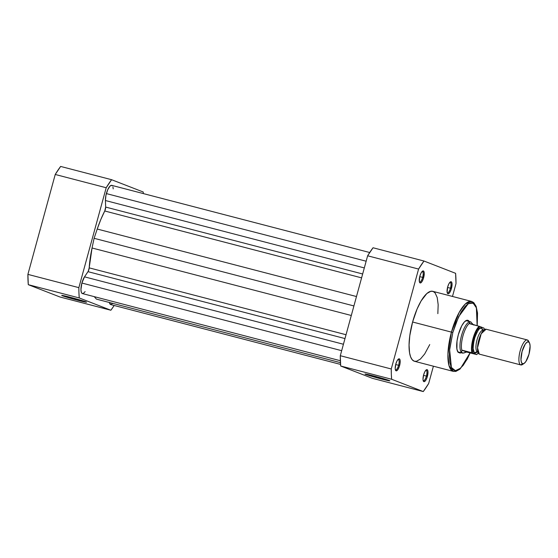 <?xml version="1.0" encoding="UTF-8"?>
<svg xmlns="http://www.w3.org/2000/svg" width="558" height="558" viewBox="0 0 558 558"><rect width="100%" height="100%" fill="white"/><g stroke="black" fill="none" stroke-linecap="round" stroke-linejoin="round"><path stroke-width="0.84" d="M69.018 296.968A12.067 0.432 -164.7 0 0 78.022 299.458L78.057 300.33A12.869 0.46 15.3 0 1 61.729 295.391A12.869 0.46 15.3 0 1 70.203 297.274L86.518 302.22L66.514 297.1L61.743 295.384L70.203 297.274A12.869 0.46 15.3 0 1 86.539 302.178A12.869 0.46 15.3 0 1 78.057 300.33L78.022 299.458A12.067 0.432 15.3 0 1 69.018 296.968M60.641 166.437L55.235 174.473L27.9 274.383L28.291 284.678L59.901 296.975L110.861 310.241L79.25 297.944L78.943 292.964L78.859 287.649L106.194 187.739L111.6 179.704L143.211 191.994L143.336 193.584A80.296 26.114 -75.4 0 0 143.211 191.994L111.6 179.704L60.641 166.437A80.296 26.114 104.6 0 0 55.235 174.473L106.194 187.739L78.859 287.649L27.9 274.383L55.235 174.473L106.194 187.739A80.296 26.114 -75.4 0 1 111.6 179.704L60.641 166.437M114.202 305.484L110.861 310.241L79.25 297.944L28.291 284.678L59.901 296.975L110.861 310.241A80.296 26.114 -75.4 0 0 114.202 305.484M79.459 299.827A12.067 0.432 15.3 0 1 78.022 299.458A12.067 0.432 -164.7 0 0 79.459 299.827M79.25 297.944A80.296 26.114 -75.4 0 1 78.859 287.649L27.9 274.383A80.296 26.114 104.6 0 0 28.291 284.678L79.25 297.944M369.696 252.516L111.753 185.361A9.681 3.153 104.6 0 0 106.362 193.584L366.146 261.214L106.362 193.584A9.681 3.153 104.6 0 0 105.42 200.524L105.671 207.074L362.658 273.978L105.671 207.074L105.42 200.524L364.311 267.924L105.42 200.524L105.922 195.433L107.729 189.72L109.968 186.156L111.544 185.333L112.374 185.779M85.123 291.611L83.435 293.369L82.012 293.375L81.349 292.378L80.938 289.616L81.886 283.046L84.516 276.845L343.428 344.251L84.516 276.845A9.681 3.153 104.6 0 0 81.886 283.046L341.67 350.675L81.886 283.046A9.681 3.153 104.6 0 0 82.403 293.564L340.366 360.726M109.41 302.499A9.681 3.153 104.6 0 0 110.7 304.577L340.561 364.416M96.415 299.116L340.45 362.651L96.415 299.116L94.246 296.654L96.415 299.116M84.516 276.845L87.997 271.669L344.983 338.566L87.997 271.669A3.229 1.053 104.6 0 0 89.189 267.861L346.037 334.723L89.189 267.861L92.049 247.989A55.284 17.982 104.6 0 0 89.189 267.861L88.22 271.307L84.516 276.845M351.303 315.479L92.049 247.989L94.1 238.308L353.911 305.944L94.1 238.308L97.232 229.045L94.1 238.308L92.049 247.989L351.303 315.479M356.485 296.535L97.232 229.045L356.485 296.535M104.751 210.987A55.284 17.982 104.6 0 0 97.232 229.045L100.796 219.552L104.751 210.987A3.229 1.053 104.6 0 0 105.671 207.074L104.751 210.987L361.598 277.856L104.751 210.987M112.842 303.399L110.617 304.549L109.389 302.387M112.946 186.993L113.204 188.869M447.209 292.664A5.406 1.758 104.6 0 0 450.466 288.2L451.45 288.493A6.215 2.023 -75.4 0 1 447.411 293.222A6.215 2.023 -75.4 0 1 447.655 287.014L447.139 292.322L447.579 293.487L448.318 293.773L449.734 292.511L451.094 289.644L452.05 284.036L451.527 282.02L450.341 281.936L448.89 283.813L447.655 287.014A6.215 2.023 -75.4 0 1 450.348 281.93A6.215 2.023 -75.4 0 1 451.45 288.493L450.466 288.2A5.406 1.758 -75.4 0 1 447.453 292.797A5.406 1.758 -75.4 0 1 447.209 292.664M419.4 281.846A5.406 1.758 104.6 0 0 422.65 277.382L423.641 277.675A6.215 2.023 -75.4 0 1 419.602 282.404A6.215 2.023 -75.4 0 1 419.846 276.196L419.33 281.504L419.769 282.669L420.509 282.955L421.925 281.692L423.285 278.826L424.24 273.218L423.717 271.202L422.532 271.118L421.081 272.995L419.846 276.196A6.215 2.023 -75.4 0 1 422.539 271.111A6.215 2.023 -75.4 0 1 423.641 277.675L422.65 277.382A5.406 1.758 -75.4 0 1 419.644 281.978A5.406 1.758 -75.4 0 1 419.4 281.846M423.159 380.57A5.406 1.758 104.6 0 0 426.417 376.106L427.4 376.392A6.215 2.023 -75.4 0 1 423.362 381.128A6.215 2.023 -75.4 0 1 423.613 374.92L423.006 379.37L423.264 380.912L424.268 381.672L425.684 380.416L427.044 377.55L428.007 371.942L427.484 369.926L426.291 369.842L424.84 371.719L423.613 374.92A6.215 2.023 -75.4 0 1 426.305 369.835A6.215 2.023 -75.4 0 1 427.4 376.392L426.417 376.106A5.406 1.758 -75.4 0 1 423.403 380.695A5.406 1.758 -75.4 0 1 423.159 380.57M395.35 369.752A5.406 1.758 104.6 0 0 398.607 365.288L399.591 365.574A6.215 2.023 -75.4 0 1 395.552 370.31A6.215 2.023 -75.4 0 1 395.803 364.102L395.197 368.552L395.455 370.094L396.459 370.861L397.875 369.598L399.235 366.732L400.072 363.23L400.114 360.266L399.674 359.108L398.482 359.024L397.031 360.9L395.803 364.102A6.215 2.023 -75.4 0 1 398.496 359.017A6.215 2.023 -75.4 0 1 399.591 365.574L398.607 365.288A5.406 1.758 -75.4 0 1 395.594 369.877A5.406 1.758 -75.4 0 1 395.35 369.752M458.697 352.105A16.14 5.252 -75.4 0 1 457.441 351.108A16.14 5.252 104.6 0 0 458.892 352.147M457.644 351.568L457.658 351.603A16.949 5.51 -75.4 0 1 458.334 334.667L457.016 341.071L456.918 349.141L458.111 352.307L460.127 353.095L461.354 352.537M381.309 378.094A12.067 0.432 -164.7 0 0 382.746 378.464A12.067 0.432 15.3 0 1 381.309 378.094L381.309 378.094A12.067 0.432 15.3 0 1 372.305 375.611A12.067 0.432 -164.7 0 0 381.309 378.094L381.344 378.966L381.309 378.094M373.49 375.911A12.869 0.46 15.3 0 1 389.833 380.821A12.869 0.46 15.3 0 1 381.344 378.966L365.03 374.02L385.034 379.14L389.805 380.856L381.344 378.966A12.869 0.46 15.3 0 1 365.016 374.027A12.869 0.46 15.3 0 1 373.49 375.911M452.824 332.526L458.564 316.839L468.281 303.678L473.107 303.085L476.379 307.814L477.139 325.76L477.418 313.212L476.127 307.074L474.649 304.375L471.65 302.673L467.953 303.894L465.246 306.3L461.11 312.048L455.963 322.901L452.824 332.526L451.443 332.122L452.824 332.526L449.734 348.931L449.385 354.881L449.887 362.442L450.885 366.278L452.364 368.978L454.268 370.442L456.528 370.603L459.06 369.459L463.14 365.413L467.255 358.892L470.08 352.858L460.685 368.147L455.412 370.686L451.415 367.492L449.643 349.866L452.824 332.526M475.249 305.24L471.58 301.418L465.316 303.991L459.157 312.452L451.443 332.122A36.151 11.76 -75.4 0 1 471.58 301.418L432.729 291.311A36.151 11.76 104.6 0 0 412.599 322.008L451.443 332.122L412.599 322.008L409.788 335.672L409.056 345.088L409.572 352.893L410.597 356.855L412.125 359.638L414.092 361.145L416.421 361.312L420.411 359.052L424.68 353.974L429.744 344.565M419.735 276.622L422.65 277.382L419.735 276.622M395.692 364.527L398.607 365.288L395.692 364.527M423.501 375.346L426.417 376.106L423.501 375.346M447.544 287.44L450.466 288.2L447.544 287.44M373.037 247.759L367.631 255.794L340.296 355.711L340.687 366.006L372.298 378.296L423.257 391.563L391.646 379.266L391.332 374.292L391.256 368.978L418.584 269.061L423.989 261.025L455.6 273.322L455.998 283.617L452.482 296.451L455.998 283.617A80.296 26.114 -75.4 0 0 455.6 273.322L423.989 261.025L373.037 247.759A80.296 26.114 104.6 0 0 367.631 255.794L340.296 355.711L391.256 368.978L418.584 269.061L367.631 255.794L418.584 269.061A80.296 26.114 -75.4 0 1 423.989 261.025L373.037 247.759M433.399 366.201L428.663 383.527L423.257 391.563L391.646 379.266L340.687 366.006L372.298 378.296L423.257 391.563A80.296 26.114 -75.4 0 0 428.663 383.527L433.399 366.201M437.842 313.652L438.163 304.689L437.228 297.581L435.128 292.95L433.154 291.443L430.825 291.276L426.835 293.536L421.15 300.874L417.084 308.999L412.599 322.008A36.151 11.76 104.6 0 0 414.517 361.284L453.361 371.398A36.151 11.76 -75.4 0 1 451.443 332.122L447.914 354.351L449.016 365.671L453.361 371.398L455.851 371.412L459.848 369.215L467.13 359.31L470.15 352.879M465.246 321.122A16.14 5.252 -75.4 0 1 466.83 320.864M469.194 321.485L467.974 320.341L466.879 320.264L464.347 321.98L461.689 325.928L458.334 334.667A16.949 5.51 -75.4 0 1 465.679 320.801A16.949 5.51 -75.4 0 1 469.208 321.499M449.901 282.32A5.406 1.758 -75.4 0 1 450.173 282.327A5.406 1.758 -75.4 0 1 450.466 288.2A5.406 1.758 104.6 0 0 449.901 282.32M425.852 370.226A5.406 1.758 -75.4 0 1 426.131 370.233A5.406 1.758 -75.4 0 1 426.417 376.106A5.406 1.758 104.6 0 0 425.852 370.226M398.042 359.408A5.406 1.758 -75.4 0 1 398.321 359.415A5.406 1.758 -75.4 0 1 398.607 365.288A5.406 1.758 104.6 0 0 398.042 359.408M422.092 271.502A5.406 1.758 -75.4 0 1 422.364 271.509A5.406 1.758 -75.4 0 1 422.65 277.382A5.406 1.758 104.6 0 0 422.092 271.502M391.256 368.978L340.296 355.711A80.296 26.114 104.6 0 0 340.687 366.006L391.646 379.266A80.296 26.114 -75.4 0 1 391.256 368.978M523.313 363.802A12.911 4.199 -75.4 0 1 520.851 364.946A12.911 4.199 -75.4 0 1 520.698 364.897A12.911 4.199 -75.4 0 1 520.098 351.156A12.911 4.199 -75.4 0 1 527.352 339.955L485.962 329.178A12.911 4.199 104.6 0 1 486.109 329.227L481.184 333.747L477.515 347.857L479.301 354.121A12.911 4.199 104.6 0 0 479.455 354.17A12.911 4.199 104.6 0 0 479.608 354.204M477.781 352.077A2.623 2.476 -68.7 0 0 477.509 351.993A11.3 3.676 -75.4 0 1 476.957 340.08A11.3 3.676 -75.4 0 1 483.263 330.148A11.3 3.676 104.6 0 0 476.957 340.08A11.3 3.676 104.6 0 0 477.509 351.993A2.623 2.476 -68.7 0 0 474.872 352.97C472.814 352.956 472.64 348.297 474.335 338.992C477.564 330.28 480.013 326.646 481.68 328.076A2.623 2.476 -68.7 0 0 483.2 330.12A2.623 2.476 111.3 0 1 481.68 328.076L479.915 328.439L478.917 329.325L476.895 332.338L475.074 336.593L473.33 343.874L473.079 348.241L474.167 352.433L475.702 353.033L477.634 351.721M529.451 342.842L528.552 341.084A12.911 4.199 104.6 0 0 527.505 340.003A12.911 4.199 104.6 0 0 520.161 350.919A12.911 4.199 104.6 0 0 520.698 364.897L479.301 354.121L520.698 364.897A12.911 4.199 104.6 0 0 522.441 364.548L524.088 363.453A11.341 3.69 -75.4 0 1 522.553 363.76L520.698 364.897L522.553 363.76L521.451 362.414L520.977 359.603L522.079 351.484L525.211 344.147L526.982 342.214L528.531 341.894A11.341 3.69 -75.4 0 1 529.451 342.842A11.341 3.69 -75.4 0 1 529.11 353.758A11.341 3.69 -75.4 0 1 524.088 363.453M527.352 339.955A12.911 4.199 -75.4 0 1 527.505 340.003L528.531 341.894L527.505 340.003A12.911 4.199 -75.4 0 1 528.949 342.159M476.637 354.567L466.6 352.028L462.882 353.116A16.14 5.252 104.6 0 0 462.966 353.116A16.14 5.252 -75.4 0 1 462.394 353.068A16.14 5.252 -75.4 0 1 462.205 353.005L458.509 352.042L462.205 353.005L461.557 352.161L461.989 350.236L472.626 352.956L472.124 348.597L472.696 342.842L474.23 336.683L476.469 331.187L479.859 326.507L483.925 328.09L484.26 329.652M478.394 352.67L476.755 354.588L467.109 352.084L462.408 350.257L466.6 352.028L461.989 350.236L466.6 352.028L463.775 353.019L462.205 353.005A16.14 5.252 104.6 0 0 462.91 353.123L461.557 352.161L461.898 350.543A15.736 5.12 -75.4 0 1 462.945 335.916A15.736 5.12 -75.4 0 1 469.334 323.361L469.794 322.043L470.715 321.889L473.596 325.021L470.715 321.889A16.14 5.252 -75.4 0 1 471.015 322.036A16.14 5.252 104.6 0 0 471.008 322.036A16.14 5.252 104.6 0 0 470.715 321.889L469.794 322.043L469.271 323.633L479.183 326.291M476.692 354.539L472.626 352.956L476.692 354.539M483.075 330.064L481.68 328.076L483.075 330.064M479.859 326.507L479.099 326.27A15.736 5.12 104.6 0 0 473.031 338.539A15.736 5.12 104.6 0 0 471.866 352.719A15.736 5.12 -75.4 0 1 473.031 338.539A15.736 5.12 -75.4 0 1 479.099 326.27L469.334 323.361A15.736 5.12 104.6 0 0 462.945 335.916A15.736 5.12 104.6 0 0 461.898 350.543L462.408 350.257L472.626 352.956A15.254 4.959 -75.4 0 1 473.623 338.713A15.254 4.959 -75.4 0 1 479.859 326.507L483.925 328.09M470.715 321.889A16.14 5.252 104.6 0 0 461.536 335.532A16.14 5.252 104.6 0 0 462.205 353.005A16.14 5.252 -75.4 0 1 461.459 335.825A16.14 5.252 -75.4 0 1 470.527 321.827A16.14 5.252 -75.4 0 1 470.715 321.889L471.008 322.036M477.369 352L474.872 352.97A2.623 2.476 111.3 0 1 477.509 351.993M528.531 341.894L529.626 343.247L530.1 346.051L528.998 354.17L525.873 361.507L524.101 363.439L522.553 363.76A11.341 3.69 -75.4 0 1 522.079 351.484A11.341 3.69 -75.4 0 1 528.531 341.894M485.962 329.178A12.911 4.199 104.6 0 0 478.701 340.38A12.911 4.199 104.6 0 0 479.301 354.121M484.316 329.611L484.002 328.118M477.209 325.774L477.529 313.045L476.148 306.412L473.777 302.638L471.58 301.418M457.811 351.875L462.394 353.068M465.944 320.634L470.527 321.827M477.278 351.945L478.094 352.286M483.856 330.169L482.935 329.994M520.851 364.946L479.455 354.17M476.797 354.595L478.227 352.991"/></g></svg>

